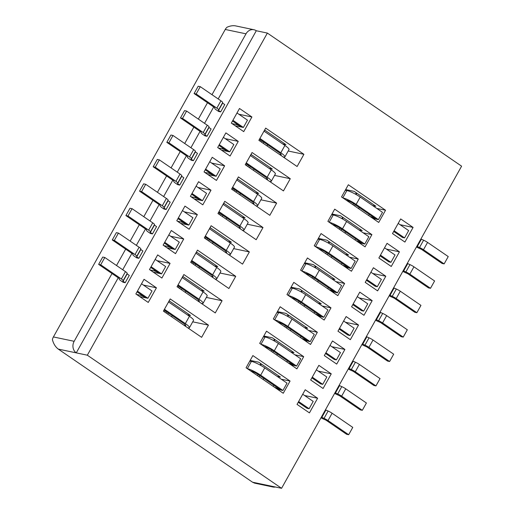 <?xml version="1.0" encoding="UTF-8"?>
<svg xmlns="http://www.w3.org/2000/svg" width="514" height="514" viewBox="0 0 514 514"><rect width="100%" height="100%" fill="white"/><g stroke="black" fill="none" stroke-linecap="round" stroke-linejoin="round"><path stroke-width="0.77" d="M275.401 487.002A8.507 7.376 -78.1 0 1 272.85 486.983A8.507 7.376 -78.1 0 1 270.512 485.974L252.522 482.196L58.281 349.096C55.461 346.969 53.501 343.808 52.396 339.625A8.507 7.376 -78.1 0 1 53.405 336.946L225.248 29.465A8.507 7.376 101.9 0 1 226.97 27.268C230.066 25.848 232.983 25.398 235.72 25.912L253.955 29.748A8.507 7.376 -78.1 0 1 256.293 30.75L267.364 33.076L461.604 166.176L281.576 488.3L270.512 485.974M272.85 486.983L254.616 483.147L252.522 482.196M281.576 488.3L87.335 355.2L76.265 352.874A8.507 7.376 -78.1 0 1 74.157 341.302L112.026 273.544M348.344 184.751L385.539 210.239L378.722 222.44L341.527 196.952L348.344 184.751M372.618 205.561L375.875 206.242L354.178 191.375L345.646 189.582M376.749 208.395L385.539 210.239M345.209 190.366L346.866 190.598A10.633 1.799 29.2 0 1 360.23 197.068L382.493 212.327L378.4 219.645L376.325 219.208L354.062 203.955A6.38 1.079 -150.8 0 0 346.083 200.074M369.829 216.349A7.8 1.317 29.2 0 1 375.342 219.003L372.984 218.508M375.342 219.003L375.528 218.668M334.704 209.153L371.905 234.641L365.081 246.842L327.887 221.354L334.704 209.153M358.978 229.964L362.235 230.651L340.538 215.784L332.005 213.985M363.115 232.797L371.905 234.641M356.189 240.751A7.8 1.317 29.2 0 1 361.702 243.405L359.344 242.91M361.702 243.405L361.888 243.071M331.569 214.768L333.226 215A10.633 1.799 29.2 0 1 346.59 221.476L368.853 236.729L364.76 244.047L362.685 243.617L340.422 228.357A6.38 1.079 -150.8 0 0 332.442 224.477M321.07 233.562L358.264 259.043L351.447 271.251L314.247 245.763L321.07 233.562M345.344 254.366L348.595 255.053L326.898 240.186L318.365 238.393M349.475 257.199L358.264 259.043M317.935 239.171L319.592 239.402A10.633 1.799 29.2 0 1 332.95 245.878L355.213 261.131L351.12 268.456L349.045 268.019L326.782 252.759A6.38 1.079 -150.8 0 0 318.802 248.879M342.549 265.153A7.8 1.317 29.2 0 1 348.062 267.813L345.704 267.312M348.062 267.813L348.254 267.473M307.43 257.964L344.624 283.452L337.807 295.653L300.613 270.165L307.43 257.964M331.703 278.768L334.961 279.455L313.264 264.588L304.731 262.795M335.835 281.601L344.624 283.452M304.294 263.573L305.952 263.804A10.633 1.799 29.2 0 1 319.31 270.28L341.579 285.533L337.486 292.858L335.411 292.421L313.142 277.162A6.38 1.079 -150.8 0 0 305.168 273.287M328.915 289.555A7.8 1.317 29.2 0 1 334.428 292.215L332.063 291.721M334.428 292.215L334.614 291.875M293.79 282.366L330.984 307.854L324.167 320.055L286.973 294.567L293.79 282.366M318.063 303.176L321.321 303.858L299.623 288.99L291.091 287.197M322.201 306.003L330.984 307.854M290.654 287.975L292.312 288.206A10.633 1.799 29.2 0 1 305.676 294.683L327.938 309.936L323.846 317.26L321.77 316.823L299.508 301.57A6.38 1.079 -150.8 0 0 291.528 297.69M315.275 313.958A7.8 1.317 29.2 0 1 320.787 316.618L318.429 316.123M320.787 316.618L320.974 316.277M280.156 306.768L317.35 332.256L310.527 344.457L273.332 318.969L280.156 306.768M304.429 327.579L307.68 328.26L285.983 313.392L277.451 311.6M308.561 330.412L317.35 332.256M277.014 312.383L278.672 312.608A10.633 1.799 29.2 0 1 292.036 319.085L314.298 334.344L310.205 341.662L308.13 341.225L285.868 325.972A6.38 1.079 -150.8 0 0 277.888 322.092M301.634 338.366A7.8 1.317 29.2 0 1 307.147 341.02L304.789 340.525M307.147 341.02L307.333 340.679M266.515 331.17L303.71 356.658L296.893 368.859L259.692 343.371L266.515 331.17M290.789 351.981L294.04 352.662L272.343 337.794L263.817 336.002M294.92 354.814L303.71 356.658M263.38 336.786L265.038 337.017A10.633 1.799 29.2 0 1 278.395 343.487L300.658 358.746L296.572 366.064L294.496 365.627L272.227 350.375A6.38 1.079 -150.8 0 0 264.247 346.494M287.994 362.768A7.8 1.317 29.2 0 1 293.507 365.422L291.149 364.927M293.507 365.422L293.7 365.088M252.875 355.572L290.069 381.06L283.253 393.261L246.058 367.773L252.875 355.572M277.149 376.383L280.406 377.07L258.709 362.197L250.177 360.404M281.28 379.216L290.069 381.06M249.74 361.188L251.397 361.419A10.633 1.799 29.2 0 1 264.755 367.889L287.024 383.148L282.931 390.467L280.856 390.036L258.593 374.777A6.38 1.079 -150.8 0 0 250.614 370.896M274.36 387.171A7.8 1.317 29.2 0 1 279.873 389.824L277.515 389.329M279.873 389.824L280.059 389.49M304.59 395.51L317.613 398.247L309.434 412.89L297.034 404.396L305.22 389.753L317.613 398.247M302.714 394.232L313.199 401.408L309.107 408.733L307.031 408.296L298.229 402.263M318.224 371.108L331.254 373.845L323.075 388.488L310.674 379.994L318.853 365.351L331.254 373.845M316.354 369.829L326.833 377.006L322.741 384.331L320.665 383.894L311.863 377.861M336.709 364.085L324.315 355.592L332.494 340.949L344.894 349.443L336.709 364.085M331.864 346.706L344.894 349.443M329.994 345.421L340.474 352.604L336.381 359.928L334.306 359.492L325.503 353.459M351.589 306.781L359.774 292.138L372.168 300.639L363.989 315.281L351.589 306.781M359.138 297.902L372.168 300.639M357.269 296.617L367.748 303.8L363.661 311.118L361.586 310.681L352.777 304.648M337.949 331.183L346.134 316.547L358.534 325.041L350.349 339.683L337.949 331.183M345.504 322.304L358.534 325.041M343.635 321.019L354.114 328.202L350.021 335.52L347.946 335.083L339.144 329.056M392.503 233.574L400.689 218.932L413.089 227.426L404.904 242.068L392.503 233.574M400.059 224.689L413.089 227.426M398.183 223.41L408.669 230.587L404.576 237.911L402.501 237.474L393.698 231.441M387.048 243.334L399.449 251.828L391.263 266.47L378.863 257.977L387.048 243.334M386.419 249.091L399.449 251.828M384.549 247.812L395.028 254.989L390.936 262.313L388.86 261.877L380.058 255.843M373.408 267.736L385.808 276.236L377.623 290.873L365.229 282.379L373.408 267.736M372.779 273.493L385.808 276.236M370.909 272.214L381.388 279.398L377.295 286.716L375.22 286.279L366.418 280.246M267.364 33.076L87.335 355.2M163.401 311.137L170.218 298.936L208.446 325.131L201.629 337.332L163.401 311.137M148.25 302.444L135.857 293.95L144.036 279.308L156.436 287.808L148.25 302.444M177.041 286.735L183.858 274.534L222.087 300.729L215.27 312.93L177.041 286.735M149.49 269.548L157.676 254.905L170.076 263.399L161.891 278.042L149.49 269.548M190.675 262.333L197.498 250.132L235.727 276.326L228.903 288.527L190.675 262.333M171.316 230.503L183.716 238.997L175.531 253.64L163.131 245.146L171.316 230.503M212.231 157.29L224.631 165.791L216.445 180.433L204.045 171.933L212.231 157.29M176.771 220.744L184.956 206.101L197.35 214.595L189.171 229.238L176.771 220.744M210.991 190.193L202.805 204.835L190.411 196.335L198.59 181.699L210.991 190.193L197.961 187.456M204.315 237.931L211.132 225.73L249.361 251.924L242.544 264.125L204.315 237.931M217.955 213.528L224.772 201.321L263.001 227.522L256.184 239.723L217.955 213.528M231.596 189.12L238.412 176.919L276.641 203.114L269.824 215.315L231.596 189.12M245.229 164.718L252.053 152.517L290.281 178.711L283.458 190.912L245.229 164.718M225.871 132.888L238.265 141.389L230.086 156.025L217.685 147.531L225.871 132.888M258.87 140.316L265.687 128.114L303.915 154.309L297.098 166.51L258.87 140.316M231.326 123.129L239.505 108.486L251.905 116.98L243.726 131.623L231.326 123.129M334.993 392.722L337.679 393.962A4.536 0.765 29.2 0 1 341.649 396.153L362.312 410.313L360.237 409.876L339.574 395.722L337.094 394.623A4.536 0.765 29.2 0 1 334.633 393.371M339.086 385.404L341.771 386.637A4.536 0.765 29.2 0 1 345.742 388.835L366.405 402.995L362.312 410.313M348.633 368.32L351.319 369.56A4.536 0.765 29.2 0 1 355.29 371.75L375.952 385.911L373.877 385.474L353.214 371.314L350.734 370.221A4.536 0.765 29.2 0 1 348.267 368.968M352.726 361.001L355.412 362.235A4.536 0.765 29.2 0 1 359.376 364.432L380.045 378.593L375.952 385.911M362.274 343.917L364.953 345.151A4.536 0.765 29.2 0 1 368.923 347.348L389.593 361.509L387.517 361.072L366.848 346.911L364.368 345.813A4.536 0.765 29.2 0 1 361.907 344.566M366.36 336.593L369.046 337.833A4.536 0.765 29.2 0 1 373.016 340.03L393.679 354.185L389.593 361.509M407.281 263.386L409.96 264.626A4.536 0.765 29.2 0 1 413.931 266.817L434.6 280.978L430.507 288.296L428.432 287.866L407.769 273.705L405.289 272.606A4.536 0.765 29.2 0 1 402.822 271.353M403.188 270.705L405.874 271.945A4.536 0.765 29.2 0 1 409.844 274.142L430.507 288.296M389.548 295.113L392.233 296.347A4.536 0.765 29.2 0 1 396.204 298.544L416.867 312.705L414.792 312.268L394.129 298.107L391.649 297.008A4.536 0.765 29.2 0 1 389.188 295.762M393.64 287.789L396.326 289.029A4.536 0.765 29.2 0 1 400.297 291.22L420.96 305.38L416.867 312.705M375.907 319.515L378.593 320.749A4.536 0.765 29.2 0 1 382.564 322.946L403.227 337.107L401.151 336.67L380.488 322.509L378.008 321.411A4.536 0.765 29.2 0 1 375.548 320.164M380 312.191L382.686 313.431A4.536 0.765 29.2 0 1 386.656 315.622L407.319 329.782L403.227 337.107M321.353 417.124L324.038 418.364A4.536 0.765 29.2 0 1 328.009 420.561L348.672 434.715L346.597 434.285L325.934 420.124L323.454 419.026A4.536 0.765 29.2 0 1 320.993 417.773M325.446 409.806L328.131 411.046A4.536 0.765 29.2 0 1 332.102 413.237L352.765 427.397L348.672 434.715M416.822 246.302L419.508 247.542A4.536 0.765 29.2 0 1 423.478 249.733L444.141 263.894L442.066 263.457L421.403 249.303L418.923 248.204A4.536 0.765 29.2 0 1 416.462 246.951M420.915 238.984L423.6 240.218A4.536 0.765 29.2 0 1 427.571 242.415L448.234 256.576L444.141 263.894M58.281 349.096L76.265 352.874L118.226 277.798M122.717 269.76L131.867 253.389M136.358 245.358L145.501 228.987M149.992 220.956L159.141 204.585M163.632 196.554L172.781 180.183M177.272 172.151L186.421 155.781M190.906 147.743L200.055 131.378M204.546 123.341L213.696 106.97M218.187 98.939L256.293 30.75M164.037 209.063L166.112 209.5L170.198 202.182L167.969 200.621L168.136 200.164A4.536 0.765 -150.8 0 0 166.375 198.43L145.713 184.275L143.637 183.839L139.545 191.157L160.207 205.317L160.156 205.883A4.536 0.765 -150.8 0 0 161.91 207.611L164.037 209.063M177.671 184.661L179.746 185.098L183.839 177.78L181.718 176.321L181.77 175.756A4.536 0.765 -150.8 0 0 180.016 174.028L159.353 159.867L157.278 159.436L153.185 166.754L173.848 180.915L173.79 181.481A4.536 0.765 -150.8 0 0 175.55 183.209L177.671 184.661M207.026 136.294L211.119 128.969L208.992 127.517L209.05 126.952A4.536 0.765 -150.8 0 0 207.29 125.223L186.627 111.063L184.552 110.626L180.459 117.95L201.122 132.104L201.07 132.67A4.536 0.765 -150.8 0 0 202.824 134.398L204.951 135.857L207.026 136.294L204.79 134.732L204.957 134.276A4.536 0.765 -150.8 0 0 203.203 132.541L182.534 118.387L180.459 117.95M193.386 160.696L197.479 153.378L195.352 151.919L195.41 151.354A4.536 0.765 -150.8 0 0 193.656 149.625L172.987 135.465L170.911 135.028L166.825 142.352L187.488 156.513L187.43 157.072A4.536 0.765 -150.8 0 0 189.191 158.807L191.311 160.259L193.386 160.696L191.15 159.134L191.317 158.678A4.536 0.765 -150.8 0 0 189.563 156.95L168.9 142.789L166.825 142.352M123.116 282.276L125.191 282.713L129.284 275.388L127.164 273.936L127.215 273.371A4.536 0.765 -150.8 0 0 125.461 271.643L104.798 257.482L102.723 257.045L98.63 264.369L119.293 278.524L119.242 279.089A4.536 0.765 -150.8 0 0 120.996 280.817L123.116 282.276M136.756 257.874L138.831 258.311L142.924 250.986L140.797 249.534L140.855 248.969A4.536 0.765 -150.8 0 0 139.101 247.24L118.432 233.08L116.357 232.643L112.27 239.961L132.933 254.122L132.875 254.687A4.536 0.765 -150.8 0 0 134.636 256.415L136.756 257.874M150.396 233.472L152.472 233.909L156.564 226.584L154.438 225.132L154.496 224.567A4.536 0.765 -150.8 0 0 152.735 222.838L132.072 208.678L129.997 208.241L125.904 215.559L146.574 229.719L146.516 230.285A4.536 0.765 -150.8 0 0 148.27 232.013L150.396 233.472M218.591 111.454L220.667 111.891L224.753 104.567L222.633 103.115L222.684 102.549A4.536 0.765 -150.8 0 0 220.93 100.821L200.267 86.66L198.192 86.223L194.099 93.548L214.762 107.702L214.711 108.268A4.536 0.765 -150.8 0 0 216.465 109.996L218.591 111.454M282.732 143.965L285.983 144.652L264.626 130.016M342.979 197.948A10.633 1.799 29.2 0 1 356.138 204.392L378.4 219.645M329.339 222.35A10.633 1.799 29.2 0 1 342.497 228.794L364.76 244.047M315.699 246.752A10.633 1.799 29.2 0 1 328.857 253.196L351.12 268.456M302.059 271.154A10.633 1.799 29.2 0 1 315.223 277.599L337.486 292.858M288.425 295.563A10.633 1.799 29.2 0 1 301.583 302.001L323.846 317.26M274.784 319.965A10.633 1.799 29.2 0 1 287.943 326.409L310.205 341.662M261.144 344.367A10.633 1.799 29.2 0 1 274.303 350.811L296.572 366.064M247.504 368.769A10.633 1.799 29.2 0 1 260.669 375.214L282.931 390.467M298.628 401.55L309.107 408.733M312.261 377.147L322.741 384.331M325.902 352.745L336.381 359.928M353.176 303.941L363.661 311.118M339.542 328.343L350.021 335.52M394.097 230.728L404.576 237.911M380.456 255.13L390.936 262.313M366.816 279.532L377.295 286.716M211.986 94.692L246 33.828A8.507 7.376 -78.1 0 1 253.955 29.748M187.263 314.786L190.514 315.474L169.157 300.838M208.446 325.131L192.718 321.828M143.406 285.064L156.436 287.808M139.641 296.546L147.923 298.287L152.015 290.969L141.536 283.786M200.897 290.384L204.154 291.072L182.798 276.436M222.087 300.729L206.358 297.426M157.046 260.662L170.076 263.399M153.281 272.144L161.563 273.885L165.656 266.56L155.177 259.384M214.537 265.982L217.795 266.67L196.432 252.033M235.727 276.326L219.998 273.018M170.687 236.26L183.716 238.997M166.922 247.742L175.203 249.483L179.296 242.158L168.81 234.982M211.601 163.054L224.631 165.791M207.836 174.529L216.118 176.27L220.21 168.952L209.731 161.769M184.32 211.858L197.35 214.595M180.562 223.339L188.837 225.081L192.93 217.756L182.451 210.573M194.196 198.937L202.477 200.672L206.57 193.354L196.091 186.171M228.177 241.58L231.428 242.261L210.072 227.631M249.361 251.924L233.639 248.615M241.818 217.178L245.069 217.859L223.712 203.223M263.001 227.522L247.273 224.213M255.452 192.776L258.709 193.457L237.352 178.821M276.641 203.114L260.913 199.811M269.092 168.367L272.343 169.055L250.986 154.418M290.281 178.711L274.553 175.409M225.235 138.645L238.265 141.389M221.476 150.127L229.758 151.868L233.844 144.55L223.365 137.367M303.915 154.309L288.187 151.007M238.875 114.243L251.905 116.98M235.11 125.724L243.392 127.466L247.485 120.141L237.005 112.964M116.517 265.513L125.667 249.142M130.158 241.111L139.307 224.74M143.791 216.709L152.941 200.338M157.432 192.307L166.581 175.936M171.072 167.898L180.221 151.534M184.712 143.496L193.855 127.125M198.346 119.094L207.495 102.723M166.112 209.5L163.985 208.048L164.043 207.483A4.536 0.765 -150.8 0 0 162.283 205.754L141.62 191.593L139.545 191.157M179.746 185.098L177.626 183.646L177.677 183.08A4.536 0.765 -150.8 0 0 175.923 181.352L155.26 167.191L153.185 166.754M125.191 282.713L122.962 281.152L123.129 280.695A4.536 0.765 -150.8 0 0 121.368 278.961L100.705 264.806L98.63 264.369M138.831 258.311L136.711 256.852L136.763 256.287A4.536 0.765 -150.8 0 0 135.009 254.558L114.346 240.398L112.27 239.961M152.472 233.909L150.345 232.45L150.403 231.885A4.536 0.765 -150.8 0 0 148.649 230.156L127.98 215.996L125.904 215.559M220.667 111.891L218.54 110.433L218.598 109.867A4.536 0.765 -150.8 0 0 216.837 108.139L196.175 93.978L194.099 93.548M163.516 311.221L164.159 310.07M168.65 302.033L169.273 300.915M177.157 286.812L177.799 285.668M182.284 277.631L182.913 276.513M190.79 262.41L191.433 261.266M195.924 253.229L196.547 252.111M204.431 238.008L205.073 236.858M209.564 228.826L210.187 227.708M218.071 213.606L218.713 212.455M223.204 204.424L223.828 203.306M231.711 189.203L232.354 188.053M236.838 180.022L237.468 178.904M245.345 164.801L245.988 163.651M250.479 155.613L251.102 154.496M258.985 140.393L259.628 139.249M264.119 131.211L264.742 130.093M165.277 310.835L164.634 311.985M178.917 286.433L178.274 287.583M192.551 262.031L191.908 263.181M206.191 237.629L205.549 238.772M219.831 213.22L219.189 214.37M233.472 188.818L232.829 189.968M247.106 164.416L246.463 165.566M260.746 140.014L260.103 141.164M353.581 203.634L352.938 204.778M355.258 204.778L354.615 205.928M341.624 229.18L340.981 230.33M339.94 228.036L339.304 229.18M326.3 252.438L325.664 253.582M327.983 253.582L327.341 254.732M312.666 276.84L312.024 277.984M314.343 277.984L313.701 279.134M299.026 301.243L298.383 302.386M300.703 302.386L300.06 303.536M285.386 325.651L284.75 326.788M287.069 326.795L286.426 327.938M271.745 350.053L271.109 351.197M273.429 351.197L272.786 352.347M258.112 374.455L257.469 375.599M259.788 375.599L259.146 376.749M187.668 327.765A10.633 1.799 -150.8 0 0 189.441 327.701L193.527 320.376A10.633 1.799 -150.8 0 0 189.435 316.277L168.534 301.956M189.441 327.701A10.633 1.799 -150.8 0 0 185.342 323.602L164.441 309.274M164.043 309.987L183.267 323.165A6.38 1.079 29.2 0 1 185.727 325.625A6.38 1.079 29.2 0 1 184.565 325.638M147.923 298.287L137.444 291.104M137.045 291.817L145.59 297.67A4.536 0.765 -150.8 0 0 140.56 295.267L136.544 294.426M201.302 303.363A10.633 1.799 -150.8 0 0 203.075 303.292L207.168 295.974A10.633 1.799 -150.8 0 0 203.075 291.875L182.168 277.554M203.075 303.292A10.633 1.799 -150.8 0 0 198.982 299.199L178.082 284.872M177.683 285.585L196.907 298.762A6.38 1.079 29.2 0 1 199.361 301.217A6.38 1.079 29.2 0 1 198.198 301.236M161.563 273.885L151.084 266.702M150.686 267.415L159.231 273.268A4.536 0.765 -150.8 0 0 154.194 270.865L150.184 270.017M214.942 278.961A10.633 1.799 -150.8 0 0 216.715 278.89A10.633 1.799 -150.8 0 0 212.623 274.791L191.716 260.469M191.317 261.183L210.547 274.36A6.38 1.079 29.2 0 1 213.002 276.815A6.38 1.079 29.2 0 1 211.839 276.834M216.715 278.89L220.808 271.572A10.633 1.799 -150.8 0 0 216.709 267.473L195.808 253.151M175.203 249.483L164.724 242.3M164.326 243.013L172.865 248.866A4.536 0.765 -150.8 0 0 167.834 246.463L163.818 245.615M205.24 169.806L213.779 175.659A4.536 0.765 -150.8 0 0 208.748 173.25L204.739 172.408M216.118 176.27L205.639 169.093M188.837 225.081L178.358 217.897M177.96 218.611L186.505 224.464A4.536 0.765 -150.8 0 0 181.474 222.054L177.458 221.213M202.477 200.672L191.998 193.495M191.6 194.208L200.145 200.062A4.536 0.765 -150.8 0 0 195.114 197.652L191.099 196.811M228.582 254.558A10.633 1.799 -150.8 0 0 230.356 254.488A10.633 1.799 -150.8 0 0 226.256 250.389L205.356 236.067M204.957 236.781L224.181 249.952A6.38 1.079 29.2 0 1 226.642 252.413A6.38 1.079 29.2 0 1 225.479 252.432M230.356 254.488L234.448 247.17A10.633 1.799 -150.8 0 0 230.349 243.071L209.449 228.749M242.222 230.15A10.633 1.799 -150.8 0 0 243.989 230.086L248.082 222.768A10.633 1.799 -150.8 0 0 243.989 218.668L223.089 204.341M218.598 212.378L237.821 225.55A6.38 1.079 29.2 0 1 240.276 228.01A6.38 1.079 29.2 0 1 239.113 228.023M243.989 230.086A10.633 1.799 -150.8 0 0 239.897 225.987L218.996 211.665M255.856 205.748A10.633 1.799 -150.8 0 0 257.63 205.684A10.633 1.799 -150.8 0 0 253.537 201.584L232.63 187.263M232.232 187.976L251.462 201.147A6.38 1.079 29.2 0 1 253.916 203.608A6.38 1.079 29.2 0 1 252.753 203.621M257.63 205.684L261.722 198.359A10.633 1.799 -150.8 0 0 257.63 194.26L236.723 179.939M245.872 163.568L265.096 176.745A6.38 1.079 29.2 0 1 267.556 179.206A6.38 1.079 29.2 0 1 266.393 179.219M269.497 181.346A10.633 1.799 -150.8 0 0 271.27 181.281A10.633 1.799 -150.8 0 0 267.171 177.182L246.27 162.861M271.27 181.281L275.363 173.957A10.633 1.799 -150.8 0 0 271.263 169.858L250.363 155.536M218.874 145.398L227.419 151.251A4.536 0.765 -150.8 0 0 222.389 148.848L218.373 148.006M229.758 151.868L219.279 144.685M283.137 156.943A10.633 1.799 -150.8 0 0 284.91 156.873A10.633 1.799 -150.8 0 0 280.811 152.78L259.911 138.452M259.512 139.165L278.736 152.343A6.38 1.079 29.2 0 1 281.197 154.798A6.38 1.079 29.2 0 1 280.034 154.817M284.91 156.873L288.996 149.555A10.633 1.799 -150.8 0 0 284.904 145.456L264.003 131.134M243.392 127.466L232.913 120.282M232.514 120.996L241.06 126.849A4.536 0.765 -150.8 0 0 236.029 124.446L232.013 123.604M145.713 184.275L141.62 191.593M159.353 159.867L155.26 167.191M186.627 111.063L182.534 118.387M172.987 135.465L168.9 142.789M104.798 257.482L100.705 264.806M118.432 233.08L114.346 240.398M132.072 208.678L127.98 215.996M200.267 86.66L196.175 93.978M166.703 311.812L166.061 312.962M168.38 312.962L167.737 314.112M180.337 287.41L179.694 288.56M182.014 288.56L181.371 289.703M195.654 264.151L195.012 265.301M193.977 263.007L193.335 264.151M209.294 239.749L208.652 240.899M207.617 238.599L206.975 239.749M221.251 214.197L220.615 215.347M222.928 215.347L222.292 216.497M236.568 190.945L235.926 192.095M234.892 189.794L234.249 190.945M250.209 166.542L249.566 167.692M248.532 165.392L247.889 166.542M263.849 142.14L263.207 143.284M262.172 140.99L261.53 142.14M356.125 194.53L356.857 193.213M342.485 218.932L343.217 217.615M328.844 243.334L329.577 242.023M315.204 267.736L315.943 266.425M301.57 292.138L302.303 290.828M287.93 316.547L288.662 315.23M274.29 340.949L275.022 339.632M260.649 365.351L261.388 364.034M339.291 385.545L335.199 392.863M352.932 361.136L348.839 368.461M366.566 336.734L362.479 344.059M407.486 263.528L403.394 270.846M393.846 287.93L389.753 295.248M380.206 312.332L376.113 319.657M325.651 409.947L321.558 417.265M421.12 239.126L417.027 246.444M74.157 341.302L53.405 336.946M360.23 197.068L356.138 204.392M369.303 214.396L368.66 215.546M355.662 238.804L355.02 239.948M346.59 221.476L342.497 228.794M332.95 245.878L328.857 253.196M342.022 263.207L341.386 264.35M319.31 270.28L315.223 277.599M328.388 287.609L327.746 288.759M305.676 294.683L301.583 302.001M314.748 312.011L314.105 313.161M292.036 319.085L287.943 326.409M301.108 336.413L300.465 337.563M278.395 343.487L274.303 350.811M287.474 360.815L286.831 361.965M264.755 367.889L260.669 375.214M273.833 385.224L273.191 386.367M246 33.828L225.248 29.465M339.542 385.68L335.449 392.998M341.771 386.637L337.679 393.962M345.742 388.835L341.649 396.153M353.176 361.278L349.083 368.596M355.412 362.235L351.319 369.56M359.376 364.432L355.29 371.75M366.816 336.876L362.723 344.194M369.046 337.833L364.953 345.151M373.016 340.03L368.923 347.348M407.731 263.663L403.638 270.987M409.96 264.626L405.874 271.945M413.931 266.817L409.844 274.142M394.09 288.065L390.004 295.389M396.326 289.029L392.233 296.347M400.297 291.22L396.204 298.544M380.456 312.467L376.364 319.792M382.686 313.431L378.593 320.749M386.656 315.622L382.564 322.946M325.902 410.082L321.809 417.407M328.131 411.046L324.038 418.364M332.102 413.237L328.009 420.561M421.371 239.261L417.278 246.579M423.6 240.218L419.508 247.542M427.571 242.415L423.478 249.733M168.078 200.723L163.985 208.048M181.718 176.321L177.626 183.646M208.992 127.517L204.9 134.835M195.352 151.919L191.266 159.244M127.164 273.936L123.071 281.254M140.797 249.534L136.711 256.852M154.438 225.132L150.345 232.45M222.633 103.115L218.54 110.433M346.866 190.598L342.819 197.839M359.241 207.502L358.599 208.652M345.601 231.904L344.958 233.054M333.226 215L329.178 222.241M319.592 239.402L315.538 246.643M331.96 256.313L331.318 257.456M305.952 263.804L301.904 271.051M318.327 280.715L317.684 281.865M292.312 288.206L288.264 295.454M304.686 305.117L304.044 306.267M278.672 312.608L274.624 319.856M291.046 329.519L290.404 330.669M265.038 337.017L260.99 344.258M277.406 353.921L276.77 355.071M251.397 361.419L247.35 368.66M263.772 378.323L263.129 379.473M189.435 316.277L185.342 323.602M203.075 291.875L198.982 299.199M216.709 267.473L212.623 274.791M230.349 243.071L226.256 250.389M243.989 218.668L239.897 225.987M257.63 194.26L253.537 201.584M271.263 169.858L267.171 177.182M284.904 145.456L280.811 152.78M166.375 198.43L162.283 205.754M168.136 200.164L164.043 207.483M167.969 200.621L163.876 207.939M180.016 174.028L175.923 181.352M181.77 175.756L177.677 183.08M181.609 176.212L177.516 183.537M208.883 127.408L204.79 134.732M209.05 126.952L204.957 134.276M207.29 125.223L203.203 132.541M195.243 151.81L191.15 159.134M195.41 151.354L191.317 158.678M193.656 149.625L189.563 156.95M125.461 271.643L121.368 278.961M127.215 273.371L123.129 280.695M127.054 273.827L122.962 281.152M139.101 247.24L135.009 254.558M140.855 248.969L136.763 256.287M140.688 249.425L136.602 256.743M152.735 222.838L148.649 230.156M154.496 224.567L150.403 231.885M154.328 225.023L150.236 232.341M220.93 100.821L216.837 108.139M222.684 102.549L218.598 109.867M222.523 103.006L218.431 110.324M172.229 315.596L171.586 316.746M185.091 324.591L184.52 325.613M140.977 294.516L140.56 295.267M185.862 291.194L185.22 292.344M198.732 300.189L198.16 301.21M154.618 270.113L154.194 270.865M212.372 275.787L211.8 276.808M199.503 266.792L198.86 267.942M168.258 245.705L167.834 246.463M209.172 172.498L208.748 173.25M181.892 221.303L181.474 222.054M195.532 196.901L195.114 197.652M226.006 251.378L225.44 252.4M213.143 242.39L212.5 243.54M226.777 217.987L226.141 219.131M239.646 226.976L239.074 227.998M253.286 202.574L252.715 203.595M240.417 193.579L239.775 194.729M266.927 178.172L266.355 179.193M254.057 169.177L253.415 170.327M222.813 148.096L222.389 148.848M280.56 153.77L279.995 154.791M267.698 144.775L267.055 145.925M236.446 123.694L236.029 124.446M355.527 194.196L356.292 192.827M341.887 218.598L342.652 217.229M328.253 243.006L329.018 241.631M314.613 267.409L315.378 266.04M300.973 291.811L301.737 290.442M287.332 316.213L288.103 314.844M273.699 340.615L274.463 339.246M260.058 365.017L260.823 363.649"/></g></svg>
